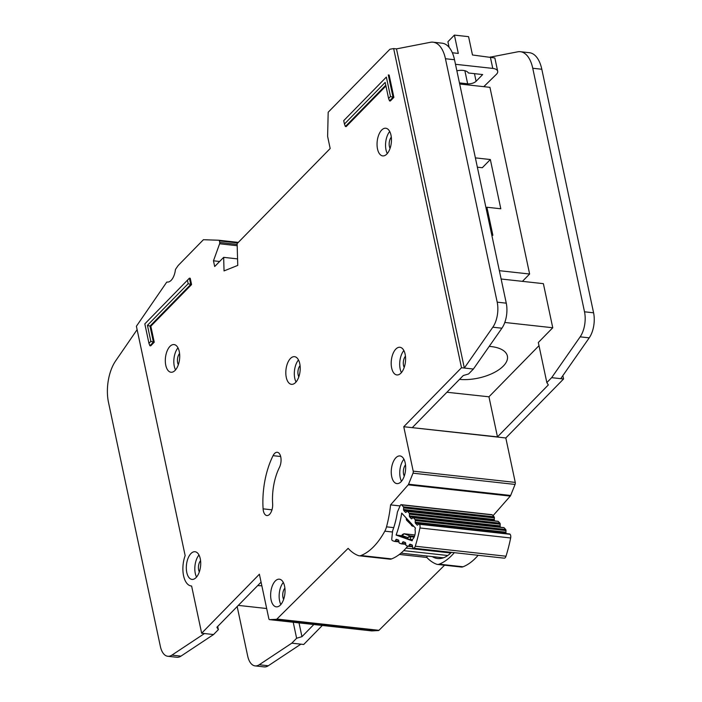 <?xml version="1.0" encoding="UTF-8"?>
<svg xmlns="http://www.w3.org/2000/svg" width="702" height="702" viewBox="0 0 702 702"><rect width="100%" height="100%" fill="white"/><g stroke="black" fill="none" stroke-linecap="round" stroke-linejoin="round"><path stroke-width="1.05" d="M401.211 504.685A1.992 1.009 96.3 0 1 401.597 504.896L403.352 506.809A1.325 0.676 96.3 0 1 403.632 507.879L494.357 517.883A1.325 0.676 -83.7 0 0 494.076 516.812L492.321 514.899A1.992 1.009 96.3 0 0 491.935 514.689L401.211 504.685A1.992 1.009 96.3 0 0 400.245 505.537L397.42 512.004A53.949 27.457 96.3 0 1 392.637 530.756L391.804 538.618A1.992 1.009 -83.7 0 0 392.339 540.584A1.992 1.009 -83.7 0 0 392.479 540.663L394.533 541.4A1.325 0.676 96.3 0 0 394.612 541.418A1.325 0.676 96.3 0 0 395.191 540.988L395.858 539.759A1.325 0.676 96.3 0 1 396.428 539.329A1.325 0.676 96.3 0 1 396.507 539.347L398.385 540.022A1.325 0.676 96.3 0 1 398.833 540.83L399.017 542.356A1.325 0.676 96.3 0 0 399.464 543.164L401.342 543.839A1.325 0.676 96.3 0 0 401.421 543.857A1.325 0.676 96.3 0 0 401.992 543.436L402.676 542.207A1.325 0.676 96.3 0 1 403.246 541.786A1.325 0.676 96.3 0 1 403.325 541.804L405.203 542.444A1.325 0.676 96.3 0 1 405.651 543.269L405.826 544.787A1.325 0.676 96.3 0 0 406.274 545.603L408.143 546.279A1.325 0.676 96.3 0 0 408.222 546.296A1.325 0.676 96.3 0 0 408.801 545.866L409.468 544.638A1.325 0.676 96.3 0 1 410.047 544.208A1.325 0.676 96.3 0 1 410.126 544.226L412.004 544.892A1.325 0.676 96.3 0 1 412.443 545.708L412.636 547.235A1.325 0.676 96.3 0 0 413.074 548.043L413.276 548.113A3.317 1.685 96.3 0 0 413.478 548.165A3.317 1.685 96.3 0 0 415.277 546.217A102.729 52.29 -83.7 0 0 419.936 527.965A3.317 1.685 96.3 0 0 419.366 524.271L419.191 524.087A1.325 0.676 96.3 0 0 418.927 523.946A1.325 0.676 96.3 0 0 418.532 524.131L417.734 524.973A1.325 0.676 96.3 0 1 417.33 525.157A1.325 0.676 96.3 0 1 417.163 525.087A1.325 0.676 96.3 0 1 417.076 525.008L415.47 523.262A1.325 0.676 96.3 0 1 415.198 522.2L415.259 520.551L505.984 530.554A1.325 0.676 -83.7 0 0 505.703 529.501L504.106 527.755A1.325 0.676 -83.7 0 0 503.843 527.614A1.325 0.676 -83.7 0 0 503.562 527.693M415.031 529.65A6.792 3.457 96.3 0 1 412.583 539.241A94.112 47.903 96.3 0 1 412.127 540.803L396.103 535.064A62.557 31.844 -83.7 0 0 401.702 513.092L415.391 528.018A94.112 47.903 96.3 0 1 415.031 529.65M503.843 527.614L413.118 517.602A1.325 0.676 96.3 0 0 412.715 517.795L411.934 518.646A1.325 0.676 96.3 0 1 411.53 518.831A1.325 0.676 96.3 0 1 411.354 518.769A1.325 0.676 96.3 0 1 411.267 518.69L409.67 516.918A1.325 0.676 96.3 0 1 409.398 515.873L409.45 514.206L500.175 524.21A1.325 0.676 -83.7 0 0 499.894 523.157L498.288 521.41A1.325 0.676 -83.7 0 0 498.034 521.27L407.309 511.258A1.325 0.676 96.3 0 0 406.906 511.442L406.107 512.293A1.325 0.676 96.3 0 1 405.712 512.469A1.325 0.676 96.3 0 1 405.537 512.407A1.325 0.676 96.3 0 1 405.449 512.328L403.852 510.582A1.325 0.676 96.3 0 1 403.571 509.52L403.632 507.879M450.798 552.957L450.675 552.263M443.708 557.695A45.068 22.938 96.3 0 1 441.769 557.642L400.974 553.15M494.357 517.883L494.296 519.524A1.325 0.676 -83.7 0 0 494.577 520.586L494.875 520.919M500.175 524.21L500.122 525.877A1.325 0.676 -83.7 0 0 500.394 526.921L500.702 527.263M505.984 530.554L505.923 532.204A1.325 0.676 -83.7 0 0 506.195 533.266L506.502 533.599M504.001 558.125A3.317 1.685 -83.7 0 0 504.203 558.169A3.317 1.685 -83.7 0 0 506.002 556.221A102.729 52.29 96.3 0 0 510.661 537.969A3.317 1.685 -83.7 0 0 510.091 534.275L509.915 534.09A1.325 0.676 -83.7 0 0 509.652 533.95A1.325 0.676 -83.7 0 0 509.371 534.029M413.118 517.602A1.325 0.676 96.3 0 1 413.381 517.751L414.979 519.489A1.325 0.676 96.3 0 1 415.259 520.551M407.309 511.258A1.325 0.676 96.3 0 1 407.564 511.407L409.169 513.153A1.325 0.676 96.3 0 1 409.45 514.206M396.103 535.064L401.746 535.687M412.425 539.794L407.897 539.004L402.176 536.539M412.443 526.061L411.556 525.614L411.197 523.946L413.338 525.78M407.186 519.568L406.528 518.857L406.633 520.252L412.706 526.21A1.325 0.676 96.3 0 1 412.53 526.14M406.274 518.076L406.23 519.155L406.546 518.374M401.623 536.758L402.86 534.24M410.749 539.61L410.38 536.679L407.722 537.565L407.897 539.004M402.255 535.608L404.115 533.783L414.908 534.968L404.036 533.757A1.325 0.676 96.3 0 1 404.115 533.783L409.942 535.872L407.722 537.565L402.255 535.608M483.766 86.671L496.349 74.377A9.942 4.66 168 0 0 496.463 74.263A9.942 4.66 168 0 0 497.683 71.262A9.942 4.66 168 0 0 492.769 68.41L455.484 64.294M456.862 70.797A10.934 5.125 -12 0 1 468.374 72.982L482.669 74.561L476.088 81.274A6.3 2.948 -12 0 1 467.655 83.801L459.441 82.889M497.683 71.262L494.857 57.985L472.472 54.984L468.576 36.662L454.405 35.1L447.911 41.734L449.104 47.35M454.405 35.1L458.301 53.422L452.342 52.764M432.23 556.598A46.393 23.614 -83.7 0 0 437.653 558.529A46.393 23.614 -83.7 0 0 451.263 552.492A46.393 23.614 -83.7 0 0 451.404 552.342M459.512 379.378A33.134 15.532 168 0 0 503.325 366.058A33.134 15.532 168 0 0 507.388 356.046A33.134 15.532 168 0 0 489.224 346.384M400.947 373.131A13.917 7.081 -83.7 0 0 405.58 357.923A13.917 7.081 -83.7 0 0 399.921 347.271A13.917 7.081 -83.7 0 0 395.84 349.078A13.917 7.081 -83.7 0 0 391.207 364.294A13.917 7.081 -83.7 0 0 396.867 374.938A13.917 7.081 -83.7 0 0 400.947 373.131M386.802 154.098A13.917 7.081 -83.7 0 0 391.435 138.882A13.917 7.081 -83.7 0 0 385.775 128.238A13.917 7.081 -83.7 0 0 381.686 130.045A13.917 7.081 -83.7 0 0 377.062 145.253A13.917 7.081 -83.7 0 0 382.722 155.905A13.917 7.081 -83.7 0 0 386.802 154.098M295.568 382.529A13.917 7.081 -83.7 0 0 300.202 367.322A13.917 7.081 -83.7 0 0 294.542 356.669A13.917 7.081 -83.7 0 0 290.452 358.476A13.917 7.081 -83.7 0 0 285.828 373.692A13.917 7.081 -83.7 0 0 291.488 384.336A13.917 7.081 -83.7 0 0 295.568 382.529M280.388 605.045A13.917 7.081 -83.7 0 0 285.021 589.838A13.917 7.081 -83.7 0 0 279.361 579.185A13.917 7.081 -83.7 0 0 275.281 580.993A13.917 7.081 -83.7 0 0 270.647 596.209A13.917 7.081 -83.7 0 0 276.307 606.853A13.917 7.081 -83.7 0 0 280.388 605.045M401.009 481.8A13.917 7.081 -83.7 0 0 405.642 466.593A13.917 7.081 -83.7 0 0 399.982 455.94A13.917 7.081 -83.7 0 0 395.902 457.748A13.917 7.081 -83.7 0 0 391.268 472.955A13.917 7.081 -83.7 0 0 396.928 483.608A13.917 7.081 -83.7 0 0 401.009 481.8M175.07 370.428A13.917 7.081 -83.7 0 0 179.703 355.221A13.917 7.081 -83.7 0 0 174.043 344.577A13.917 7.081 -83.7 0 0 169.963 346.384A13.917 7.081 -83.7 0 0 165.33 361.591A13.917 7.081 -83.7 0 0 170.99 372.244A13.917 7.081 -83.7 0 0 175.07 370.428M196.069 577.588A13.917 7.081 -83.7 0 0 200.702 562.381A13.917 7.081 -83.7 0 0 195.042 551.737A13.917 7.081 -83.7 0 0 190.953 553.545A13.917 7.081 -83.7 0 0 186.328 568.752A13.917 7.081 -83.7 0 0 191.988 579.404A13.917 7.081 -83.7 0 0 196.069 577.588M274.561 453.483A9.275 4.721 -83.7 0 0 273.06 455.668A58.986 30.028 -83.7 0 0 263.101 508.845A9.275 4.721 -83.7 0 0 266.857 515.54A9.275 4.721 -83.7 0 0 272.639 503.782A40.426 20.577 96.3 0 1 279.466 467.33A9.275 4.721 -83.7 0 0 280.905 457.774A9.275 4.721 -83.7 0 0 277.281 452.281A9.275 4.721 -83.7 0 0 274.561 453.483M167.102 282.046A1.325 0.676 -83.7 0 0 167.085 282.046A1.325 0.676 -83.7 0 0 166.699 282.213A1.325 0.676 -83.7 0 0 166.585 282.353L136.399 326.255L185.152 555.607A20.542 10.46 -83.7 0 0 191.26 585.986A20.542 10.46 -83.7 0 0 191.611 586.012L201.649 633.23L259.389 574.227L268.831 618.655A1.992 1.009 -83.7 0 0 269.577 619.647A1.992 1.009 -83.7 0 0 269.665 619.647L276.404 619.313A1.992 1.009 -83.7 0 0 276.895 619.059L348.131 548.341A74.895 38.127 -83.7 0 0 358.371 555.589A13.259 6.748 -83.7 0 0 359.196 555.791A13.259 6.748 -83.7 0 0 360.977 555.528A79.528 40.488 -83.7 0 0 384.819 531.168A13.259 6.748 -83.7 0 0 386.521 526.842A74.895 38.127 -83.7 0 0 390.584 504.878L408.222 484.828A1.992 1.009 -83.7 0 0 408.582 484.213L413.013 473.183A1.992 1.009 -83.7 0 0 413.197 471.147L403.755 426.728L461.495 367.725L393.655 48.57L389.9 49.245L328.185 112.232L327.615 136.381L330.168 148.534L237.136 243.585L237.75 265.4L224.043 270.911L223.666 257.353L214.68 266.532L213.469 260.811L219.621 243.769A1.325 0.676 -83.7 0 0 219.726 242.48L219.393 240.909A1.325 0.676 -83.7 0 0 218.892 240.251A1.325 0.676 -83.7 0 0 218.866 240.242L203.404 239.715L178.747 264.917A13.259 6.748 -83.7 0 0 177.615 266.304L175.693 269.103A1.325 0.676 -83.7 0 0 175.377 269.998A13.259 6.748 96.3 0 1 167.26 282.064A13.259 6.748 96.3 0 1 167.102 282.046L167.085 282.046M385.775 85.205L345.375 126.483L346.2 126.579L385.933 85.977M393.875 97.376L389.136 75.044L388.303 74.956L393.05 97.288L393.875 97.376L390.347 100.983L389.522 100.895L388.583 98.447L390.487 96.507L386.354 77.08L343.717 120.647L344.436 124.043L385.179 82.415L388.583 98.447M191.576 284.573L190.233 278.273L189.408 278.176L190.742 284.477L191.576 284.573L150.833 326.202L154.238 342.234L150.711 345.84L149.886 345.744L153.413 342.137L154.238 342.234M217.69 626.456L218.366 629.624L216.892 627.281L261.074 582.133M137.118 329.65L115.637 360.889A33.134 16.866 -83.7 0 0 108.503 402.448L160.346 646.34A19.884 10.118 -83.7 0 0 167.796 656.273L176.86 657.274A19.884 10.118 96.3 0 0 180.967 656.133L213.557 634.538L218.366 629.624M237.171 606.563L247.666 655.966A19.884 10.118 -83.7 0 0 255.116 665.9A19.884 10.118 -83.7 0 0 259.222 664.759L291.804 643.164L300.877 644.164L268.287 665.759A19.884 10.118 96.3 0 1 264.189 666.9L255.116 665.9M293.217 622.253L296.621 638.25L291.804 643.172L303.712 644.48L322.323 625.464M454.326 552.667A79.528 40.488 96.3 0 1 439.233 564.162A13.259 6.748 96.3 0 1 437.451 564.417A13.259 6.748 96.3 0 1 436.626 564.224A74.895 38.127 96.3 0 1 426.834 557.467L427.149 556.037M399.377 554.44L426.834 557.467M437.451 564.417L461.267 567.04A13.259 6.748 -83.7 0 0 463.048 566.786A79.528 40.488 -83.7 0 0 478.141 555.291M359.196 555.791L389.821 559.161A13.259 6.748 -83.7 0 0 391.602 558.906A79.528 40.488 -83.7 0 0 407.765 546.138M400.079 505.931L390.584 504.878M491.812 235.179L492.874 235.302L486.907 207.239L500.807 208.775L490.338 159.53L475.377 157.88M486.056 208.117L486.907 207.239M522.446 281.353L529.624 274.017L499.359 270.682M493.041 515.689L510.284 496.086A1.992 1.009 -83.7 0 0 510.652 495.463L515.075 484.433A1.992 1.009 -83.7 0 0 515.259 482.406L505.817 437.978L563.566 378.975L551.658 377.667L546.84 382.581L548.323 384.924L497.472 436.881L403.755 426.728M563.566 378.975L562.846 375.631M213.557 634.538L201.649 633.23M505.817 437.978L412.258 427.658L463.267 375.544L468.594 373.955L473.402 369.033L461.495 367.725M390.066 148.376A6.959 3.545 96.3 0 1 391.304 137.18M298.833 376.816A6.959 3.545 96.3 0 1 300.07 365.619M283.652 599.332A6.959 3.545 96.3 0 1 284.889 588.127M404.273 476.088A6.959 3.545 96.3 0 1 405.51 464.882M178.343 364.715A6.959 3.545 96.3 0 1 179.572 353.518M199.333 571.876A6.959 3.545 96.3 0 1 200.57 560.679M404.22 367.418A6.959 3.545 96.3 0 1 405.449 356.212M459.678 84.012L489.943 87.346L529.624 274.017M371.56 630.887A1.992 1.009 -83.7 0 0 371.648 630.896A1.992 1.009 -83.7 0 0 371.727 630.905L378.466 630.563A1.992 1.009 -83.7 0 0 378.957 630.317L444.55 565.198M313.82 624.526L301.948 636.661L296.621 638.25M396.49 48.886L464.329 368.032L492.83 327.211A19.884 10.118 -83.7 0 0 497.191 302.167L445.445 58.731A33.134 16.866 -83.7 0 0 433.037 42.181A33.134 16.866 -83.7 0 0 430.37 42.304L396.49 48.886L393.655 48.57M237.566 258.889L223.666 257.353M219.621 261.486L213.469 260.811M433.037 42.181L442.111 43.182A33.134 16.866 96.3 0 1 454.519 59.731L506.265 303.167A19.884 10.118 96.3 0 1 501.904 328.211L473.402 369.033M167.796 656.273A19.884 10.118 -83.7 0 0 171.893 655.133L204.484 633.537M520.34 51.702L529.405 52.703A33.134 16.866 96.3 0 1 541.812 69.252L593.585 312.802A19.884 10.118 96.3 0 1 589.224 337.846L560.731 378.668L551.658 377.667L580.159 336.846A19.884 10.118 -83.7 0 0 584.512 311.802L532.748 68.252A33.134 16.866 -83.7 0 0 520.34 51.702A33.134 16.866 -83.7 0 0 517.672 51.825L490.9 57.02M504.799 322.464L552.755 327.755L543.383 283.661L501.123 279.001M552.755 327.755L538.32 342.497L546.84 382.581M483.853 86.679L485.881 84.6M551.658 377.667L560.731 378.668M196.551 577.062A13.917 7.081 96.3 0 1 198.982 555.01M175.553 369.901A13.917 7.081 96.3 0 1 177.983 347.85M401.491 481.274A13.917 7.081 96.3 0 1 403.922 459.213M280.87 604.519A13.917 7.081 96.3 0 1 283.301 582.467M296.051 382.002A13.917 7.081 96.3 0 1 298.482 359.95M387.285 153.562A13.917 7.081 96.3 0 1 389.715 131.511M401.43 372.604A13.917 7.081 96.3 0 1 403.861 350.544M538.996 345.665L488.952 396.797L446.92 392.251M488.952 396.797L497.472 436.881M257.731 585.556A33.134 15.532 168 0 0 261.846 585.784M238.32 605.387L266.681 608.52M299.017 622.893L301.948 636.661M477.351 167.173L482.318 167.725L490.338 159.53M390.487 96.507L393.05 97.288L389.522 100.895M343.717 120.647L386.354 77.08M144.823 323.876L189.408 278.176L144.823 323.876L148.947 343.304L150.851 341.356L147.438 325.324L188.18 283.696L187.46 280.309M188.18 283.696L190.742 284.477L150 326.105L150.833 326.202M147.438 325.324L150 326.105L153.413 342.137L150.851 341.356M148.947 343.304L149.886 345.744M345.375 126.483L344.436 124.043M447.753 555.51L403.694 550.649M450.772 552.983L406.142 548.06M401.597 504.896L492.321 514.899M510.661 537.969L419.936 527.965M415.277 546.217L506.002 556.221M403.352 506.809L494.076 516.812M394.612 541.418L398.964 541.891L394.691 541.418M510.091 534.275L419.366 524.271M413.61 526.079L413.101 526.026A1.325 0.676 96.3 0 1 412.706 526.21L413.847 526.333M411.425 523.701L406.528 518.857M414.478 536.372L409.942 535.872A1.325 0.676 -83.7 0 1 410.38 536.679L414.171 537.1M398.903 541.391L395.191 540.988M509.915 534.09L419.191 524.087M494.296 519.524L403.571 509.52M403.896 533.774A1.325 0.676 96.3 0 1 404.036 533.757L402.299 534.678L401.272 536.547M395.858 539.759L398.446 540.049M494.577 520.586L403.852 510.582M405.993 512.39L405.449 512.328M417.076 525.008L417.62 525.07M415.47 523.262L506.195 533.266M415.198 522.2L505.923 532.204M412.065 544.928L409.468 544.638M407.564 511.407L498.288 521.41M412.513 546.279L408.801 545.866M409.169 513.153L499.894 523.157M405.774 544.331L401.5 543.857M505.703 529.501L414.979 519.489M408.31 546.296L412.574 546.761L408.222 546.296M405.721 543.848L401.992 543.436M504.106 527.755L413.381 517.751M500.122 525.877L409.398 515.873M402.676 542.207L405.291 542.497M500.394 526.921L409.67 516.918M411.82 518.752L411.267 518.69M464.873 70.709L467.655 83.801M476.088 81.274L474.473 73.657M492.769 68.41L490.338 56.959M280.66 456.502L273.06 455.668M463.048 566.786L439.233 564.162M391.602 558.906L360.977 555.528M392.506 532.019L384.819 531.168M393.725 527.632L386.521 526.842M371.727 630.905L269.665 619.647M378.466 630.563L276.404 619.313M378.957 630.317L276.895 619.059M510.284 496.086L408.222 484.828M510.652 495.463L408.582 484.213M515.075 484.433L413.013 473.183M515.259 482.406L413.197 471.147M237.197 245.709L219.621 243.769M237.162 244.41L219.726 242.48M237.776 242.936L219.393 240.909M218.892 240.251L238.311 242.392L218.919 240.251M454.519 59.731L445.445 58.731M506.265 303.167L497.191 302.167M501.904 328.211L492.83 327.211M180.967 656.133L171.893 655.133M259.222 664.759L268.287 665.759M580.159 336.846L589.224 337.846M584.512 311.802L593.585 312.802M532.748 68.252L541.812 69.252M271.981 509.827L263.101 508.845M504.203 558.169L413.478 548.165M406.23 519.155L406.633 520.252M509.652 533.95L418.927 523.946M405.774 544.34L401.421 543.857M371.648 630.896L269.577 619.647"/></g></svg>
